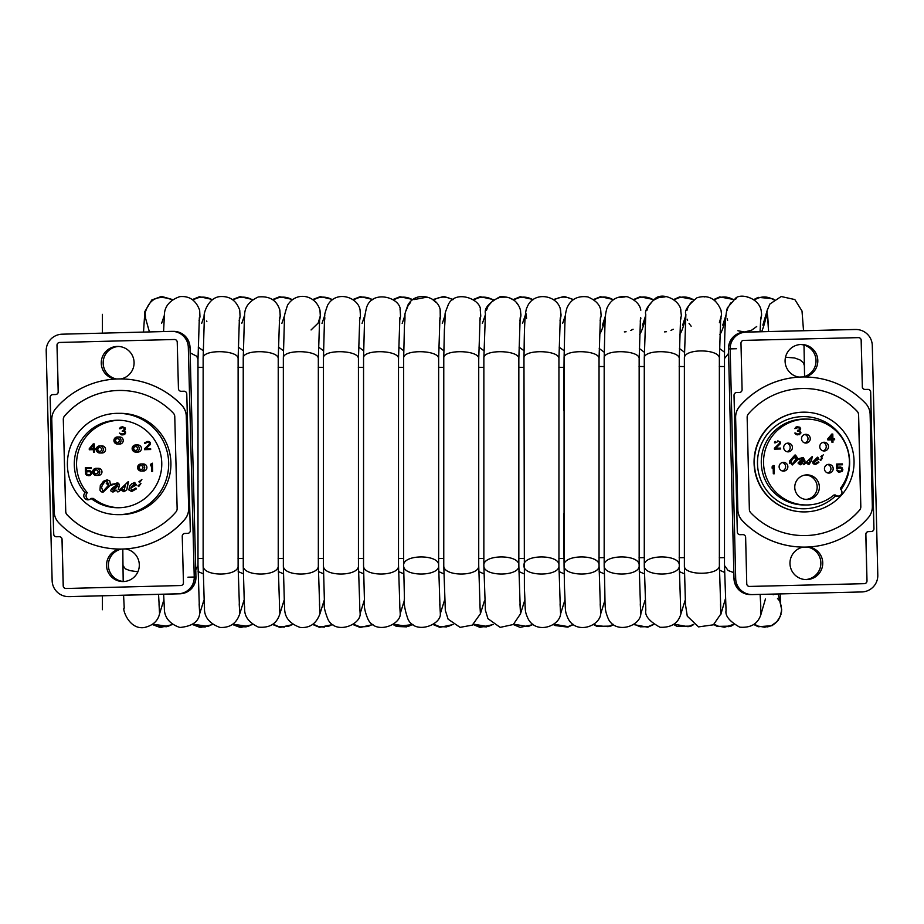 <?xml version="1.0" encoding="UTF-8"?>
<svg xmlns="http://www.w3.org/2000/svg" width="924" height="924" viewBox="0 0 924 924"><rect width="100%" height="100%" fill="white"/><g stroke="black" fill="none" stroke-linecap="round" stroke-linejoin="round"><path stroke-width="1.39" d="M122.927 565.5L125.445 568.884L130.053 570.651L137.907 571.76M163.617 600.727L159.575 613.698L159.009 603.903M152.853 624.208L168.006 626.356L171.079 625.028M157.196 626.299L166.667 626.726M145.68 318.815L145.16 312.866C149.284 298.718 158.258 294.363 172.083 299.803M199.665 310.314L199.965 316.84L199.11 320.305M190.148 352.841L196.731 356.237L197.979 359.321M195.749 569.865L197.99 565.442L197.99 358.986M203.73 600.727L199.688 613.709L199.134 603.938M192.977 624.197L208.016 626.403L212.301 624.37M193.682 624.636L198.672 626.691L205.243 627.003M203.037 558.385L197.909 558.523M203.026 367.359L197.886 367.302M193.128 299.977C199.457 296.257 205.809 296.188 212.185 299.78M239.755 318.422L239.189 320.351M206.861 321.656L206.572 320.998M203.13 358.373L204.366 317.128C202.783 315.384 207.692 297.262 220.362 296.569C229.937 296.073 236.394 300.612 239.743 310.198L240.078 316.736L239.189 320.385M203.13 358.166L203.153 357.831C203.292 348.937 239.362 350.057 238.092 358.962L239.42 317.717M243.867 600.692L239.801 613.651C236.671 623.33 230.076 627.927 220.004 627.454C200.52 620.339 205.301 606.156 204.366 606.952L203.153 565.973C203.315 577.015 239.362 576.576 238.115 565.465L238.115 358.974M239.801 613.651L239.201 603.892M233.067 624.208L248.036 626.414L252.414 624.358M235.955 625.756L238.473 626.611L246.188 626.865M243.139 558.385L238.034 558.523M243.116 367.359L238.011 367.302M233.195 299.965C239.547 296.246 245.911 296.188 252.298 299.803M279.614 309.321L280.295 315.673L279.325 320.293L280.215 316.528L279.88 310.314C276.9 300.3 269.704 295.853 258.281 296.974C241.476 304.735 245.299 316.285 244.398 318.283L243.255 357.877C243.255 348.937 279.51 350.046 278.216 358.997L279.556 317.729M279.672 309.505L279.88 310.314M243.231 358.166L243.255 565.927C243.278 577.026 279.545 576.576 278.228 565.442L278.228 358.986M283.911 600.785L279.88 613.721L279.337 603.949M284.28 627.13L278.482 626.587L273.169 624.185L278.332 626.553L288.034 626.449L291.048 625.213M283.241 558.385L278.136 558.523M283.229 367.359L278.124 367.302M273.308 299.988C279.672 296.246 286.024 296.177 292.377 299.792M319.658 606.352L318.33 565.442C319.635 576.611 283.252 577.015 283.356 565.881L283.345 358.166L284.43 319.334C283.553 318.676 284.604 313.917 287.595 305.059C297.078 290.402 316.181 295.668 319.981 310.302L320.409 315.581L318.179 323.042L311.065 329.96M319.981 310.337L320.328 316.424L319.438 320.27M283.345 358.166L283.356 357.911C283.229 348.949 319.6 350.023 318.33 358.986L319.669 317.694M324.012 600.785L319.993 613.709L319.45 603.949M313.271 624.185L318.341 626.53L328.043 626.472L331.058 625.259M313.271 624.197L318.48 626.564L324.301 627.142M323.354 558.385L318.249 558.523M323.331 367.359L318.226 367.302M313.386 299.977C319.727 296.246 326.091 296.188 332.478 299.792M360.094 310.337L360.452 316.32L359.54 320.258M364.148 600.716L360.141 613.559C361.088 624.289 336.382 635.331 328.078 619.623C324.821 611.515 323.608 606.063 324.451 603.268L323.446 565.557L323.458 357.946C323.204 348.96 359.702 350 358.431 358.986L359.771 317.694M323.435 565.557L323.446 565.823C323.227 576.992 359.736 576.634 358.443 565.442L358.431 358.986M360.141 613.559L359.552 603.949M353.372 624.197L360.268 626.934L368.052 626.495L372.707 624.358M363.467 558.385L358.35 558.523M363.444 367.348L358.327 367.313M353.511 299.988C359.852 296.223 366.216 296.165 372.591 299.803M399.607 320.836L400.554 316.331L400.196 310.337C401.212 297.713 372.199 289.062 366.551 307.6C364.864 314.668 364.172 319.727 364.46 322.776L363.559 357.992C363.178 348.972 399.757 349.977 398.533 358.974L398.498 359.401M400.034 309.702L400.196 310.325M404.285 600.669L400.219 613.617C401.178 624.278 376.438 635.331 368.168 619.6C364.968 612.231 363.721 606.121 364.46 601.281L363.559 565.777C363.201 576.957 399.838 576.68 398.51 565.465L398.51 358.974L399.873 317.694M400.219 613.617L399.63 603.857M393.462 624.197L408.062 626.518L412.809 624.358M394.028 624.543L398.683 626.564L406.618 626.865M403.569 558.385L398.429 558.535M403.545 367.348L398.406 367.313M393.612 299.988C399.953 296.257 406.317 296.188 412.682 299.792M406.237 310.418L407.923 306.006L410.464 302.494M413.94 299.607L426.657 297.216M432.836 299.711L436.186 302.541M440.159 309.783L440.274 318.387M440.228 614.033L440.344 613.524C441.672 624.381 415.581 635.365 407.992 619.161C404.874 610.348 403.696 603.43 404.435 598.429L403.661 565.719C403.187 576.969 439.928 576.703 438.646 565.442C439.639 554.019 402.448 554.169 403.661 565.557L403.661 358.166L404.446 325.514C406.086 310.533 402.876 319.161 407.911 305.059C416.008 290.078 438.426 296.777 440.263 310.21L440.667 316.227L439.709 320.374M403.661 358.166L403.673 358.038C403.153 348.983 439.905 349.953 438.611 358.974L439.94 317.717M439.974 606.352L438.646 565.442L438.646 358.986M440.344 613.524L439.766 603.961M433.575 624.197L440.274 626.899L448.059 626.541L452.887 624.358L448.175 626.507M434.222 624.601L438.681 626.541L446.454 626.911M443.67 558.396L438.565 558.523M443.647 367.348L438.542 367.313M433.714 299.988C440.055 296.223 446.408 296.154 452.783 299.803M480.492 318.006L479.845 320.351M480.249 309.725L480.78 316.123L479.856 320.27M484.499 600.658L480.388 613.813L472.279 625.132L460.083 627.361L448.105 619.172L445.322 610.418L443.763 565.546L443.774 358.073C443.139 348.983 479.995 349.93 478.748 358.986L478.724 359.355M443.763 565.557L443.763 565.673C443.15 576.946 480.018 576.738 478.724 565.453L478.724 358.997L480.087 317.671M480.422 613.64L479.833 603.892M473.677 624.197L488.08 626.576L492.919 624.416M474.035 624.428L478.69 626.518L486.648 626.888M483.76 558.396L478.644 558.523M483.749 367.348L478.62 367.313M473.816 299.988C480.157 296.257 486.509 296.188 492.873 299.792M486.451 310.406L488.034 306.179L493.139 300.3L500.288 297.193L506.329 297.124M510.233 298.233L513.548 300.046M516.123 302.252L518.583 305.532M520.235 309.321L520.963 315.084L519.935 320.339L520.893 316.02L520.512 310.36M524.624 600.635L520.501 613.813L513.305 624.509L500.173 627.373L487.941 618.676L485.4 610.233L483.853 565.627C483.148 576.923 520.096 576.761 518.838 565.465C519.9 554.007 482.674 554.157 483.853 565.557L483.864 358.108C483.125 349.006 520.062 349.907 518.838 358.962L520.166 317.706M520.535 613.64L519.946 603.903M513.732 624.197L528.078 626.611L533.067 624.358M523.862 558.396L518.745 558.523M523.85 367.348L518.734 367.313M513.906 300C520.247 296.223 526.599 296.154 532.986 299.792M560.314 309.217L561.064 314.992L560.036 320.328L561.018 315.927L560.591 310.268C558.419 295.23 533.298 290.252 526.969 307.588C525.294 309.944 524.358 323.435 524.139 348.059L523.977 358.166C523.076 349.018 560.163 349.873 558.939 358.974L560.267 317.775M526.564 318.387L526.102 313.79M560.267 309.101L560.591 310.268M523.954 565.58C523.123 576.911 560.198 576.784 558.939 565.465C560.002 554.019 522.776 554.157 523.954 565.557L523.954 565.58M564.726 600.635L560.602 613.802L560.048 603.903M553.834 624.197L568.087 626.634L573.18 624.358M563.986 558.385L558.858 558.523M563.963 367.348L558.835 367.313M554.007 299.988C560.337 296.223 566.689 296.154 573.065 299.792M600.727 310.36L601.131 315.765L600.15 320.316M604.827 600.635L600.75 613.628C599.919 626.241 576.368 634.846 568.144 618.664C564.391 610.036 565.811 612.185 564.518 588.357L564.067 565.546C563.155 576.899 600.311 576.807 599.052 565.453C600.046 554.042 562.959 554.134 564.067 565.523L564.079 358.177C563.132 349.018 600.277 349.861 599.041 358.974L600.381 317.717M600.369 606.306L599.052 565.453L599.041 358.974M600.75 613.628L600.161 603.915M593.947 624.197L596.558 625.64L608.096 626.657L613.282 624.358M619.519 297.424L625.04 296.927M633.725 299.965L635.481 301.339M640.39 308.801L640.621 309.563M633.09 329.233L630.769 330.469M626.091 331.762L624.358 331.901M604.181 358.235L604.181 358.166C603.256 349.018 640.39 349.873 639.154 358.974L640.482 317.717M604.169 565.476L604.169 565.557C603.28 576.899 640.424 576.795 639.154 565.453L639.154 565.453C640.159 554.077 603.176 554.111 604.169 565.476M644.929 600.658L640.806 613.802L640.263 603.915M634.06 624.185L640.297 626.819L648.094 626.668L653.395 624.37M646.812 310.626L648.405 306.248L652.864 300.808M653.718 300.15L658.315 297.805M659.517 297.447L665.037 296.916M673.665 299.85L675.583 301.339M680.457 308.708L681.369 315.431M681.358 315.558L680.364 320.305L681.358 315.558L680.595 309.124M673.215 329.221L670.951 330.422M666.504 331.704L664.518 331.889M644.282 358.281L644.282 358.189C643.358 349.018 680.48 349.861 679.256 358.986L679.267 565.453C680.26 554.123 643.404 554.088 644.282 565.419L644.282 565.557C643.37 576.911 680.526 576.795 679.267 565.453L680.584 606.34M685.042 600.635L680.919 613.79L680.376 603.915M674.15 624.197L688.103 626.715L693.485 624.358M686.971 310.36L687.699 308.027M687.964 307.38L688.253 306.756M689.812 304.146L691.198 302.46M691.787 301.859L692.365 301.316M704.076 296.881L704.666 296.893M714.633 300.473L715.754 301.397M721.494 314.98L719.403 322.684M691.164 326.253L689.038 323.435M687.595 320.42L687.19 319.196M684.395 358.512L685.874 314.333C684.222 310.811 687.941 305.278 697.043 297.736C708.292 294.49 716.296 298.695 721.043 310.36L721.505 314.322L720.489 320.247M714.275 624.208L717.994 626.114L724.67 627.188L733.598 624.381M715.523 624.971L716.435 625.444M716.92 625.675L718.064 626.137M723.919 627.2L724.786 627.188M728.077 626.738L729.902 626.195M727.072 310.418L727.789 308.062M728.02 307.507L728.366 306.745M729.856 304.215L731.231 302.529M735.527 299.122L736.37 298.671M747.816 297.262L750.022 297.898M754.723 300.45L755.774 301.328M759.205 305.521L759.828 306.676M761.584 315.361L760.521 321.125M756.71 326.519L751.582 330.203M751.42 330.284L744.802 331.866M743.959 331.878L737.906 330.734M727.638 320.27L727.188 318.815M761.145 310.372L761.607 314.218L760.579 320.293M754.365 624.208L758.015 626.091L764.668 627.2L771.251 625.71L776.784 621.84L780.434 616.146L781.658 609.482L778.204 593.959M755.543 624.936L756.802 625.583M767.567 626.876L770.062 626.183M774.324 623.954L775.721 622.845M780.191 616.724L780.445 616.112M781.496 612.069L781.658 609.366M781.358 606.467L780.226 602.771M778.747 600.046L777.488 598.371M773.261 594.756L772.094 594.109M785.504 357.218L794.605 357.969L799.988 359.91L803.43 362.739L804.4 365.765M98.418 468.306A3.557 3.557 90 0 1 101.975 471.864A3.557 3.557 90 0 1 98.418 475.421L96.2 475.421A3.557 3.557 -90 0 0 99.746 471.864A3.557 3.557 -90 0 0 96.2 468.306A3.557 3.557 -90 0 0 92.643 471.956A3.557 3.557 -90 0 0 96.2 475.421L92.643 471.956L96.2 468.306L98.418 468.306M101.998 445.888A3.557 3.557 90 0 1 105.555 449.445A3.557 3.557 90 0 1 101.998 453.003L99.78 453.003A3.557 3.557 -90 0 0 103.338 449.445A3.557 3.557 -90 0 0 99.78 445.888A3.557 3.557 -90 0 0 96.235 449.538A3.557 3.557 -90 0 0 99.78 453.003L96.235 449.538L99.78 445.888L101.998 445.888M143.347 463.952A3.557 3.557 90 0 1 146.904 467.509A3.557 3.557 90 0 1 143.347 471.055L141.129 471.055A3.557 3.557 -90 0 0 144.687 467.509A3.557 3.557 -90 0 0 141.129 463.952A3.557 3.557 -90 0 0 137.572 467.602A3.557 3.557 -90 0 0 141.129 471.055L137.572 467.602L141.129 463.952L143.347 463.952M137.907 444.964A3.557 3.557 90 0 1 141.453 448.521A3.557 3.557 90 0 1 137.907 452.079L135.689 452.079A3.557 3.557 -90 0 0 139.235 448.521A3.557 3.557 -90 0 0 135.689 444.964A3.557 3.557 -90 0 0 132.132 448.614A3.557 3.557 -90 0 0 135.689 452.079L132.132 448.614L135.689 444.964L137.907 444.964M119.681 436.96A3.557 3.557 90 0 1 123.239 440.517A3.557 3.557 90 0 1 119.681 444.074L117.464 444.074A3.557 3.557 -90 0 0 121.021 440.517A3.557 3.557 -90 0 0 117.464 436.96A3.557 3.557 -90 0 0 113.918 440.609A3.557 3.557 -90 0 0 117.464 444.074L113.918 440.609L117.464 436.96L119.681 436.96M135.401 484.107L134.685 483.356L135.366 484.107L131.093 487.121L134.65 483.356L131.116 487.121M134.685 483.356L135.366 484.107M134.719 482.478L136.359 484.927L134.685 482.478L131.728 483.783L129.579 486.232L128.875 489.963L131.67 491.556L136.429 488.854L135.886 487.999L131.601 490.632M136.359 484.927L130.815 487.999L136.325 484.927M130.815 487.999L131.682 490.632L130.781 487.999M135.909 487.999L136.429 488.854M136.452 488.854L131.531 491.556M89.039 471.367L85.482 472.152L89.732 471.529L90.795 472.903L90.321 474.324L88.103 474.901L85.528 473.746L86.406 475.109L89.154 475.733L91.326 474.278L91.626 472.707L90.737 471.171L87.988 470.535L86.29 471.286L86.221 468.468L91.176 468.341L91.153 467.486L85.366 467.636L85.482 472.152M86.325 471.275L86.221 468.468L91.199 468.341L91.153 467.486M89.871 470.663L89.016 470.512M89.894 470.663L90.737 471.171M90.76 471.171L91.268 471.852M91.291 471.852L91.326 474.278M91.361 474.278L89.998 475.537M90.021 475.537L88.126 475.756M88.126 474.901L86.533 473.723M122.545 426.738L125.156 427.893L125.202 429.625L124.197 430.711L125.421 431.554L125.479 433.46L124.648 434.349L125.583 432.236L124.174 430.711L125.179 429.625L125.133 427.893L122.545 426.738L120.351 427.315L119.531 428.724L122.06 427.604L124.128 428.078L124.174 429.66L122.153 431.092L124.394 431.566L124.601 433.321L122.049 434.084L119.473 433.102L121.217 434.788L123.943 434.719M123.978 434.719L121.91 434.938M120.513 433.425L122.072 434.084M122.834 431.081L122.153 431.092M122.742 427.593L120.374 428.701M120.397 428.701L119.531 428.724M141.88 479.521L138.889 481.785L139.616 482.547L141.88 479.521L139.639 482.547L138.889 481.785M140.945 483.529L137.953 485.793L138.669 486.544L140.945 483.529L138.704 486.544L137.988 485.793M152.368 463.178L152.599 471.356L151.594 471.379L152.576 471.356L152.368 463.178L150.369 464.437L150.404 465.812L151.397 464.564L151.571 471.379M151.397 464.599L150.404 465.812M149.157 444.34L144.49 448.821L144.514 449.676L150.647 449.526L150.624 448.671L145.819 448.787L150.011 444.825L150.485 443.254L149.596 441.88L147.875 441.406L144.675 442.7L144.525 443.393L145.357 443.37L146.2 442.481L148.591 442.411L149.48 443.266L149.157 444.34M147.736 442.261L147.043 442.284M147.078 442.284L145.357 443.37M145.391 443.37L144.525 443.393M147.909 441.406L148.903 441.557M148.937 441.557L149.596 441.88M149.619 441.88L150.289 442.561M150.323 442.561L150.335 444.294M150.369 444.294L145.853 448.787M144.514 449.676L150.67 449.526L150.624 448.671M93.266 445.276L93.347 448.625L90.413 448.694L93.266 445.276M93.266 445.31L90.448 448.694M94.236 443.89L93.22 443.913L89.247 448.718L89.27 449.757L93.37 449.653L93.44 452.09L94.444 452.067L94.375 449.63L96.084 449.584L96.061 448.556L94.352 448.602L94.236 443.89L94.387 448.59M94.375 449.63L96.119 449.584L96.061 448.556M94.41 449.63L94.444 452.067M94.467 452.067L93.44 452.09M93.37 449.653L89.27 449.757M107.207 480.63L104.62 481.924L102.194 485.562L101.582 487.502L103.038 491.487L101.559 487.502L102.16 485.562L104.204 482.316L106.653 480.688L108.651 484.43L107.588 482.386L106.26 483.368L108.397 485.319L102.957 491.487M108.685 484.43L107.588 482.386M113.606 490.91L112.428 489.547L117.729 485.851L113.548 490.91M117.764 485.851L112.451 489.547L113.629 490.91M116.62 483.691L110.233 485.447L102.968 492.296L110.21 485.447L116.597 483.691L117.44 484.523C110.476 488.819 109.02 491.325 113.075 492.03L116.285 490.17L117.706 491.914C119.023 491.903 121.691 489.293 125.699 484.084L123.943 490.921M107.196 479.822L109.852 481.069L110.418 484.569L109.817 481.069L107.069 479.822L103.465 481.242L100.323 485.47L99.965 490.182L101.143 491.776L102.957 492.296M128.113 481.751L120.12 489.373L118.226 489.558L119.473 485.181L118.156 483.102L110.395 484.58M116.921 482.859L118.561 483.31L119.45 484.753L118.26 489.558M128.586 481.785L128.321 482.571L128.563 481.785M128.321 482.571L126.807 489.824L123.943 491.753L126.784 489.824L128.02 482.547M123.943 491.753L121.564 490.459L122.696 489.154L124.001 490.921L122.673 489.154M125.722 484.084C121.714 489.293 119.057 491.903 117.741 491.914L117.741 491.914M116.309 490.17L113.075 492.03M119.161 420.258A43.751 43.74 -90 0 0 87.33 492.758A4.1 4.1 -90 0 0 89.027 499.676M91.014 498.406A4.1 4.1 90 0 1 84.084 497.251A4.1 4.1 90 0 1 85.077 492.758A43.751 43.74 90 0 1 118.029 420.235A43.751 43.74 90 0 1 161.769 463.998A43.751 43.74 90 0 1 91.014 498.406L93.278 498.406A43.751 43.74 -90 0 0 119.161 507.738M115.246 379.071A16.413 16.401 90 0 1 101.317 361.619A16.413 16.401 90 0 1 117.683 346.431A16.413 16.401 90 0 1 120.928 378.932A85.066 85.043 -90 0 0 120.293 378.921A85.066 85.043 -90 0 0 120.259 378.921A85.066 85.043 90 0 1 181.647 405.174A16.701 16.69 90 0 1 186.278 416.285L188.658 508.223A16.701 16.69 90 0 1 184.604 519.565A85.066 85.043 90 0 1 120.224 549.064A85.066 85.043 -90 0 0 125.318 548.914A16.413 16.401 90 0 1 139.305 564.714A16.413 16.401 90 0 1 122.904 581.554A16.413 16.401 90 0 1 119.658 549.064M63.306 419.461A5.174 5.174 90 0 1 64.553 415.95A73.539 73.516 90 0 1 173.331 413.144A5.174 5.174 90 0 1 174.763 416.585L177.142 508.523A5.174 5.174 90 0 1 175.883 512.035A73.539 73.516 90 0 1 67.106 514.853A5.174 5.174 90 0 1 65.673 511.399L63.306 419.461L65.743 511.399A5.174 5.174 -90 0 0 67.186 514.853A73.539 73.516 -90 0 0 120.259 537.537M120.259 390.448A73.539 73.516 -90 0 0 64.622 415.95A5.174 5.174 -90 0 0 63.375 419.461M120.293 549.064L120.224 549.064A85.066 85.043 90 0 1 58.789 522.822A16.701 16.69 90 0 1 54.158 511.7L51.79 419.762A16.701 16.69 90 0 1 55.833 408.42A85.066 85.043 90 0 1 120.224 378.921L120.293 378.921M120.928 378.932A85.066 85.043 90 0 1 181.716 405.174A16.701 16.69 90 0 1 186.348 416.285L188.727 508.223A16.701 16.69 90 0 1 184.673 519.565A85.066 85.043 90 0 1 125.318 548.914M68.954 596.627L178.263 593.797A16.413 16.401 -90 0 0 194.236 576.98L188.311 347.343A16.413 16.401 -90 0 0 171.483 331.358L62.174 334.188A16.413 16.401 -90 0 0 46.2 351.016L52.137 580.653A16.413 16.401 -90 0 0 68.954 596.627L70.651 596.627A16.413 16.401 90 0 1 70.224 596.627L179.961 593.797L68.526 596.627M178.436 388.623A2.737 2.737 -90 0 0 181.243 391.291L183.968 391.222A2.737 2.737 90 0 1 186.775 393.878L190.309 530.572A2.737 2.737 90 0 1 187.641 533.379L184.916 533.448A2.737 2.737 -90 0 0 182.247 536.255L183.449 582.721A2.737 2.737 90 0 1 180.792 585.527L66.008 588.496A2.737 2.737 90 0 1 63.202 585.828L62 539.362A2.737 2.737 -90 0 0 59.205 536.694L56.468 536.763A2.737 2.737 90 0 1 53.661 534.107L50.139 397.412A2.737 2.737 90 0 1 52.795 394.606L55.532 394.536A2.737 2.737 -90 0 0 58.189 391.73L56.988 345.264A2.737 2.737 90 0 1 59.656 342.457L174.428 339.489A2.737 2.737 90 0 1 177.235 342.157L178.436 388.623M174.428 339.489L174.497 339.489A2.737 2.737 -90 0 0 174.497 339.489L59.725 342.457A2.737 2.737 -90 0 0 57.057 345.264L58.258 391.73A2.737 2.737 90 0 1 55.602 394.536L52.864 394.606A2.737 2.737 -90 0 0 50.208 397.412L53.731 534.107A2.737 2.737 -90 0 0 56.433 536.763M59.309 536.694A2.737 2.737 90 0 1 62.07 539.362L63.271 585.828A2.737 2.737 -90 0 0 65.974 588.496M184.084 391.222A2.737 2.737 -90 0 0 184.038 391.222L181.312 391.291A2.737 2.737 90 0 1 181.208 391.291L181.173 391.291M87.33 492.758L85.077 492.758M67.406 465.303A50.658 50.647 -90 0 0 118.029 514.656A50.658 50.647 -90 0 0 168.676 463.998A50.658 50.647 -90 0 0 118.029 413.328A50.658 50.647 -90 0 0 67.406 465.303M118.029 413.328L120.293 413.328A50.658 50.647 90 0 1 170.928 463.998A50.658 50.647 90 0 1 120.293 514.656L118.029 514.656M121.529 549.052A16.413 16.401 -90 0 0 123.816 581.519M118.595 346.465A16.413 16.401 -90 0 0 116.655 379.002M817.486 457.923L818.052 458.512L814.645 460.903L817.486 457.923L818.052 458.512L817.474 457.923M814.645 460.903L815.776 460.51M817.22 459.563L818.052 458.512M817.798 457.184L818.826 459.17L814.391 461.85L815.072 463.721L818.468 461.746L815.003 463.721M812.785 462.901L812.785 461.885L817.497 457.207L812.808 461.885L815.095 464.472L818.918 462.312L818.468 461.746L818.918 462.312M817.821 463.271L815.569 464.402M815.095 464.472L813.12 463.733M839.35 472.187L842.076 471.425L842.896 469.831L841.983 467.59L840.239 466.932M839.223 466.955L838.38 467.151L839.223 466.955M837.548 467.683L838.38 467.151L837.548 467.694L837.479 464.899L842.434 464.784L842.411 463.906L836.601 464.044L836.705 468.584L836.59 464.044L842.399 463.906M836.694 468.584L840.286 467.798L841.845 468.815L841.88 470.212L840.366 471.298L836.751 470.154L838.507 472.037M838.484 472.037L837.641 471.529M837.618 471.529L836.728 470.154L837.768 470.131M839.339 471.321L841.048 471.101M841.025 471.101L842.03 469.681M842.007 469.334L840.263 467.798M799.526 429.614L799.849 428.909L799.526 429.614M799.191 429.972L797.504 430.353L797.528 431.058L797.493 430.353L799.191 429.972M797.516 431.058L799.237 431.185L800.115 432.213L798.197 431.046M800.103 432.213L800.138 432.917L800.103 432.213M799.953 433.264L798.452 434.003L799.953 433.264M798.44 434.003L797.424 434.026L798.44 434.003M797.424 434.026L795.679 433.021M794.825 433.044L795.899 434.419L794.825 433.044M797.273 434.904L795.887 434.419L799.318 434.684L800.993 432.894L799.572 430.653L800.715 428.886L799.826 427.165L796.396 426.888L794.906 428.678L798.128 427.546L799.861 428.551L798.117 427.546M797.92 426.68L795.714 427.258L794.906 428.678M820.859 456.664L822.06 455.59L820.87 456.664L821.459 457.276L820.859 456.664L821.459 457.276L823.272 454.827M820.108 459.863L821.297 458.801L820.119 459.863L820.697 460.475L820.108 459.863L820.697 460.475L822.51 458.027M772.152 468.214L772.118 466.816L772.164 468.214L773.157 466.966L773.319 473.781L773.145 466.99M772.118 466.816L773.111 465.569L772.129 466.816M773.307 473.781L774.347 473.746L774.15 465.546L773.122 465.569L774.15 465.546M775.271 441.429L774.612 442.146L775.271 441.429M774.462 442.839L774.601 442.146L774.462 442.839L775.317 442.827L777.673 441.718M779.406 442.723L779.094 443.774L779.406 442.723M779.082 443.774L774.416 448.256L779.082 443.774M774.428 449.133L774.404 448.256L774.439 449.133L780.595 448.983L780.572 448.105L775.79 448.221L780.295 443.751L780.249 442.007L777.835 440.84M775.79 448.221L780.572 448.105M828.99 438.854L831.889 438.784L828.99 438.854L831.808 435.47L831.889 438.784L831.796 435.493M831.9 439.836L831.958 442.273L832.998 442.25L832.94 439.812L834.649 439.766L834.626 438.727L832.917 438.761L834.615 438.727M832.79 434.049L831.785 434.072L832.79 434.049L832.917 438.761M827.823 439.928L827.777 438.888L831.785 434.072L827.789 438.888L827.823 439.928L831.923 439.836L831.981 442.273M795.656 459.551L792.145 464.356L791.013 461.192L795.472 455.694L796.673 458.72L795.853 457.08L794.756 457.877L796.465 459.447L792.122 464.356M790.886 462.912L791.163 463.813M796.661 458.72L795.518 455.694M795.841 457.08L794.744 457.877L796.465 459.447M801.951 463.294L803.545 461.064L800.634 463.917L799.699 462.832L803.926 459.909L803.557 461.064L803.915 459.909M808.881 464.622L806.987 463.571L808.881 464.622L811.503 460.695L812.231 456.606M806.987 463.571L807.888 462.508L806.999 463.571M805.832 462.693L812.184 456.606L805.844 462.693L804.342 462.855L805.832 462.693M804.515 463.64L805.035 461.018L803.279 457.484L798.082 458.847L795.518 455.035L789.57 461.053L794.848 455.093M798.07 458.847L803.175 457.484M789.697 463.271L789.57 461.053L792.203 465.015L797.932 459.551L803.037 458.165L803.707 458.824C798.775 460.88 797.608 462.878 800.207 464.83L802.771 463.351L803.915 464.737L810.302 458.5L808.927 463.94L807.899 462.508M792.145 464.356L793.023 464.16M795.021 462.335L796.453 459.447M800.577 463.929L801.166 463.79M808.916 463.94L810.29 458.5M803.915 464.737L802.76 463.351M798.221 463.802L798.209 462.485M799.26 461.272L802.748 459.979M803.106 459.759L803.707 458.824L803.025 458.165L803.707 458.824M835.469 495.01A3.846 3.846 90 0 0 841.683 493.659A3.846 3.846 90 0 0 840.771 489.443L840.655 487.999A42.943 42.931 90 0 0 806.456 419.092A42.943 42.931 90 0 0 763.524 462.035A42.943 42.931 90 0 0 834.014 494.964L835.469 495.01L833.968 495.01M779.117 466.851A4.377 4.377 -90 0 1 783.494 462.37A4.377 4.377 -90 0 1 787.86 466.747A4.377 4.377 -90 0 1 783.494 471.125A4.377 4.377 -90 0 1 779.117 466.851M824.451 468.826A4.377 4.377 -90 0 1 828.828 464.345A4.377 4.377 -90 0 1 833.194 468.722A4.377 4.377 -90 0 1 828.828 473.1A4.377 4.377 -90 0 1 824.451 468.826M801.524 438.796A4.377 4.377 -90 0 1 805.901 434.315A4.377 4.377 -90 0 1 810.267 438.692A4.377 4.377 -90 0 1 805.901 443.07A4.377 4.377 -90 0 1 801.524 438.796M783.691 447.597A4.377 4.377 -90 0 1 788.056 443.116A4.377 4.377 -90 0 1 792.434 447.493A4.377 4.377 -90 0 1 788.056 451.859A4.377 4.377 -90 0 1 783.691 447.597M819.761 446.731A4.377 4.377 -90 0 1 824.139 442.25A4.377 4.377 -90 0 1 828.516 446.627A4.377 4.377 -90 0 1 824.139 450.993A4.377 4.377 -90 0 1 819.761 446.731M794.767 487.479A12.301 12.301 -90 0 1 807.068 474.878A12.301 12.301 -90 0 1 819.369 487.191A12.301 12.301 -90 0 1 807.068 499.491A12.301 12.301 -90 0 1 794.767 487.479M805.936 499.445A12.301 12.301 90 0 0 805.936 474.936A12.301 12.301 90 0 1 805.936 499.445M823.007 450.854A4.377 4.377 90 0 0 823.007 442.4A4.377 4.377 90 0 1 823.007 450.854M786.936 451.721A4.377 4.377 90 0 0 786.936 443.266A4.377 4.377 90 0 1 786.936 451.721M804.769 442.919A4.377 4.377 90 0 0 804.769 434.465A4.377 4.377 90 0 1 804.769 442.919M827.696 472.949A4.377 4.377 90 0 0 827.696 464.495A4.377 4.377 90 0 1 827.696 472.949M782.362 470.974A4.377 4.377 90 0 0 782.362 462.52A4.377 4.377 90 0 1 782.362 470.974M806.456 504.978L804.203 504.978A42.943 42.931 -90 0 1 761.272 462.035A42.943 42.931 -90 0 1 804.203 419.092L806.456 419.092M838.126 496.072L835.862 496.072A3.846 3.846 -90 0 1 833.587 495.322A3.846 3.846 90 0 0 836.994 495.899M754.354 463.236A49.873 49.861 90 0 0 804.203 511.908A49.873 49.861 90 0 0 854.053 462.035A49.873 49.861 90 0 0 804.203 412.162A49.873 49.861 90 0 0 754.354 463.236M804.203 511.908L803.915 511.908A49.873 49.861 -90 0 1 754.076 463.236A49.873 49.861 -90 0 1 803.915 412.162L804.203 412.162M808.8 546.973A16.413 16.401 -90 0 1 822.741 562.797A16.413 16.401 -90 0 1 806.34 579.602A16.413 16.401 -90 0 1 803.129 547.1A85.066 85.043 90 0 0 803.949 547.1L803.984 547.1A85.066 85.043 -90 0 1 742.446 520.755A16.701 16.69 -90 0 1 737.837 509.621L735.631 417.683A16.701 16.69 -90 0 1 739.697 406.352A85.066 85.043 -90 0 1 865.522 403.326A16.701 16.69 -90 0 1 870.131 414.449L872.337 506.398A16.701 16.69 -90 0 1 868.271 517.729A85.066 85.043 -90 0 1 803.984 547.1M803.984 376.969L803.915 376.969A85.066 85.043 90 0 0 799.052 377.108A16.413 16.401 -90 0 1 785.134 359.655A16.413 16.401 -90 0 1 801.489 344.479A16.413 16.401 -90 0 1 804.712 376.969M747.146 417.405A5.174 5.174 -90 0 1 748.405 413.894A73.539 73.516 -90 0 1 857.183 411.284A5.174 5.174 -90 0 1 858.615 414.726L860.822 506.675A5.174 5.174 -90 0 1 859.563 510.187A73.539 73.516 -90 0 1 750.785 512.797A5.174 5.174 -90 0 1 749.352 509.343L747.146 417.405M803.949 535.585A73.539 73.516 90 0 0 859.493 510.187A5.174 5.174 90 0 0 860.752 506.675L858.546 414.726A5.174 5.174 90 0 0 857.114 411.284A73.539 73.516 90 0 0 803.949 388.496M803.129 547.1A85.066 85.043 -90 0 1 742.376 520.755A16.701 16.69 -90 0 1 737.768 509.621L735.562 417.683A16.701 16.69 -90 0 1 739.627 406.352A85.066 85.043 -90 0 1 799.052 377.108M752.483 594.582L861.792 591.949A16.413 16.401 90 0 0 877.8 575.155L872.291 345.507A16.413 16.401 90 0 0 855.497 329.498L746.176 332.12A16.413 16.401 90 0 0 730.168 348.926L735.689 578.563A16.413 16.401 90 0 0 752.483 594.582M862.335 386.775A2.737 2.737 90 0 0 865.141 389.443L867.867 389.385A2.737 2.737 -90 0 1 870.674 392.053L873.954 528.747A2.737 2.737 -90 0 1 871.286 531.543L868.548 531.612A2.737 2.737 90 0 0 865.88 534.407L867.001 580.884A2.737 2.737 -90 0 1 864.333 583.679L749.549 586.44A2.737 2.737 -90 0 1 746.754 583.772L745.633 537.294A2.737 2.737 90 0 0 742.838 534.626L740.101 534.696A2.737 2.737 -90 0 1 737.306 532.028L734.026 395.333A2.737 2.737 -90 0 1 736.694 392.527L739.419 392.469A2.737 2.737 90 0 0 742.087 389.662L740.979 343.185A2.737 2.737 -90 0 1 743.635 340.39L858.431 337.63A2.737 2.737 -90 0 1 861.226 340.298L862.335 386.775L861.156 340.298A2.737 2.737 90 0 0 858.454 337.63M740.101 534.696L740.032 534.696A2.737 2.737 90 0 0 740.032 534.696L742.769 534.626A2.737 2.737 -90 0 1 742.861 534.626L742.896 534.626M749.445 586.44A2.737 2.737 90 0 0 749.48 586.44L864.263 583.679A2.737 2.737 90 0 0 866.931 580.884L865.811 534.407A2.737 2.737 -90 0 1 868.479 531.612L871.216 531.543A2.737 2.737 90 0 0 873.885 528.747L870.604 392.053A2.737 2.737 90 0 0 867.902 389.385M865.037 389.443A2.737 2.737 -90 0 1 862.265 386.775M802.852 376.98A16.413 16.401 90 0 0 800.565 344.502M805.428 579.579A16.413 16.401 90 0 0 807.38 547.043M102.425 314.368L102.425 333.148L102.425 314.368M102.425 609.713L102.425 595.807L102.425 609.713M805.324 419.103A42.943 42.931 90 0 0 761.272 462.035A42.943 42.931 90 0 0 805.324 504.966M840.967 489.651A46.108 46.096 90 0 0 817.197 418.653A46.108 46.096 90 0 0 757.495 463.802A46.108 46.096 90 0 0 835.4 496.038M122.961 566.054A138.484 3.581 90 0 0 122.811 549.029M604.077 557.622L598.948 557.703M604.077 366.562L598.948 366.493M594.028 299.942C600.415 296.107 606.825 296.05 613.224 299.757M605.336 318.179A3314.03 85.597 90 0 1 599.537 334.373M644.178 557.622L639.061 557.715M644.178 366.562L639.061 366.482M634.13 299.942C640.517 296.107 646.927 296.038 653.326 299.757M645.437 318.318A3314.122 85.597 90 0 1 639.651 334.465M684.28 557.634L679.163 557.703M684.28 366.574L679.163 366.482M674.254 299.93C680.653 296.107 687.052 296.038 693.439 299.757M685.539 318.399A3314.226 85.597 90 0 1 679.741 334.58M684.384 565.569L684.384 358.35C683.437 348.163 720.57 348.625 719.38 358.801L719.369 359.124M684.384 565.719C683.46 576.068 720.616 575.583 719.369 565.269L719.369 358.801L720.708 317.694M720.87 614.379L720.501 603.949M724.381 557.646L719.276 557.715M724.381 366.551L719.276 366.482M714.356 299.93C720.743 296.096 727.142 296.026 733.541 299.746M725.617 318.607A3314.33 85.597 90 0 1 719.865 334.65M724.485 358.558L728.586 353.361M724.485 565.523L728.1 570.512L733.841 572.672M760.949 614.552L760.579 603.903M754.446 299.93C760.914 296.026 767.37 296.003 773.815 299.85M767.971 320.767L766.724 314.368L767.29 309.933M768.572 331.543A108.304 2.795 -90 0 0 766.724 314.368A3314.434 85.609 90 0 1 761.619 331.716M94.248 471.91A1.917 1.917 90 0 1 97.066 470.177A1.917 1.917 90 0 1 97.159 473.492A1.917 1.917 90 0 1 94.248 471.91M97.829 449.503A1.917 1.917 90 0 1 100.658 447.77A1.917 1.917 90 0 1 100.739 451.085A1.917 1.917 90 0 1 97.829 449.503M139.178 467.556A1.917 1.917 90 0 1 142.007 465.823A1.917 1.917 90 0 1 142.088 469.138A1.917 1.917 90 0 1 139.178 467.556M133.726 448.567A1.917 1.917 90 0 1 136.556 446.835A1.917 1.917 90 0 1 136.648 450.15A1.917 1.917 90 0 1 133.726 448.567M115.512 440.563A1.917 1.917 90 0 1 118.341 438.831A1.917 1.917 90 0 1 118.422 442.146A1.917 1.917 90 0 1 115.512 440.563M187.953 577.188L195.934 576.98A16.413 16.401 90 0 1 179.961 593.797L178.263 593.797M179.961 593.797C189.894 592.561 195.218 586.959 195.934 576.98L190.009 347.343C188.843 337.607 183.368 332.282 173.608 331.358A16.413 16.401 90 0 1 190.009 347.343L195.934 576.98L194.236 576.98M190.009 347.343L188.311 347.343M736.463 348.729L728.47 348.926A16.413 16.401 -90 0 1 744.478 332.12L853.799 329.498A16.413 16.401 -90 0 1 854.192 329.498L855.497 329.498M855.89 329.498L744.478 332.12C734.545 333.345 729.209 338.946 728.47 348.926L733.991 578.563C735.146 588.311 740.609 593.658 750.392 594.582A16.413 16.401 -90 0 1 733.991 578.563L728.482 348.926L730.168 348.926M744.478 332.12L746.176 332.12M733.991 578.563L735.689 578.563M123.192 581.473L122.776 549.029M159.598 613.594C158.027 620.94 152.841 625.606 144.04 627.592C128.147 629.718 121.91 607.23 124.243 608.107L123.573 595.264M159.228 606.329L158.547 594.351M172.465 624.543L160.256 627.511L152.379 624.543M172.453 299.538L161.55 296.419L151.825 299.954L144.86 311.503L143.52 332.086M164.437 315.072L161.561 323.469M199.653 318.433L199.076 320.836M149.422 331.935L145.53 318.191M198.013 358.974L199.341 317.717M163.594 331.566L164.31 316.551C165.003 317.81 160.984 303.222 179.764 296.65C189.328 295.715 195.969 300.265 199.676 310.325M199.711 613.559C198.741 621.667 192.146 626.31 179.914 627.477C161.076 621.136 164.911 606.017 164.31 607.495L163.64 594.224M199.341 606.352L198.013 565.442M203.245 573.816L198.106 571.575M212.543 624.543L200.323 627.5L192.492 624.543M212.543 299.526L199.457 296.708L192.504 299.526M204.539 315.096L201.64 323.469M239.732 318.503L239.154 320.894M203.245 350.762L198.198 347.031M203.13 565.557L203.141 358.166M239.42 606.34L238.092 565.465M243.358 573.827L238.184 571.552M252.656 624.532L240.436 627.511L232.594 624.555M252.656 299.538L240.078 296.616L232.582 299.526M244.652 315.026L241.753 323.446M279.88 318.41L279.291 320.847M243.347 350.774L238.288 347.02M279.926 613.548C277.038 623.619 269.866 628.147 258.42 627.13C240.898 618.803 245.518 607.518 244.386 605.763L243.231 565.569M279.556 606.375L278.228 565.43M283.46 573.827L278.32 571.563M292.746 624.543L280.041 627.442L272.672 624.543M292.746 299.526L279.602 296.719L272.695 299.538M284.754 315.049L281.855 323.446M319.981 318.41L319.404 320.824M283.449 350.774L278.413 347.054M318.341 565.442L318.33 358.986M320.027 613.536C316.412 623.631 309.806 628.262 300.196 627.442C281.335 620.72 285.32 607.484 284.43 604.77L283.333 565.557M323.562 573.827L318.422 571.563M332.859 624.532L319.473 627.315L312.797 624.532M332.848 299.538L320.293 296.616L312.774 299.526M324.855 315.107L321.991 323.458M359.852 319.311L359.517 320.697M323.55 350.774L318.526 347.077M323.446 358.166L324.451 320.778C325.802 314.449 322.407 319.404 327.697 305.059C336.636 289.501 358.708 297.597 360.094 310.314M359.771 606.363L358.443 565.43M363.675 573.839L358.524 571.575M372.961 624.532L360.164 627.454L352.899 624.532M372.95 299.538L360.302 296.616L352.91 299.549M364.968 315.049L362.069 323.435M363.663 350.785L358.627 347.066M363.548 565.557L363.559 358.166M399.838 606.294L398.521 565.43M403.776 573.85L398.614 571.586M413.063 624.532L396.546 626.437L393 624.532M413.051 299.538L399.93 296.719L393 299.538M405.07 315.061L402.183 323.435M440.251 318.48L439.674 320.871M403.776 350.797L398.729 347.066M444.386 600.669L440.286 613.767M443.89 573.873L438.738 571.586M453.153 624.543L439.859 627.327L433.09 624.543M453.153 299.549L443.855 296.408L433.102 299.538M445.183 315.038L442.284 323.435M480.376 318.549L479.81 320.871M443.878 350.785L438.808 347.043M443.763 358.166L444.386 329.695C446.2 308.57 443.046 318.306 448.325 304.539C455.544 289.12 481.543 299.388 480.399 310.337M480.053 606.352L478.724 565.453M483.98 573.862L478.817 571.586M493.243 624.543L479.983 627.373L473.204 624.532M493.243 299.526L480.145 296.708L473.204 299.538M485.262 315.107L482.386 323.446M520.512 318.387L519.889 320.94M483.968 350.797L478.944 347.077M483.864 358.166L485.423 313.606C484.095 308.304 488.958 302.679 500.034 296.719C510.972 296.338 517.798 300.831 520.489 310.21M520.166 606.352L518.838 565.465L518.838 358.962M524.081 573.85L518.93 571.563M533.344 624.543L520.096 627.373L513.282 624.52M533.344 299.538L520.177 296.696L513.294 299.561M525.386 315.038L522.499 323.435M560.614 318.387L560.002 320.94M524.093 350.808L519.022 347.066M560.267 606.34L558.951 565.465L558.939 358.974M560.649 613.64C559.828 626.229 536.267 634.823 528.043 618.676C524.278 610.048 525.698 612.219 524.393 588.38L523.966 358.166M564.194 573.862L559.032 571.575M553.372 624.532L554.977 625.525L567.844 627.13L573.434 624.532M573.434 299.538L564.125 296.408L553.395 299.549M565.488 315.072L562.635 323.388M600.519 319.173L600.115 320.836M564.183 350.808L559.124 347.077M563.582 410.302L564.079 358.177C565.095 314.61 564.783 315.892 566.886 308.131C570.72 299.237 577.719 295.507 587.895 296.939C595.622 300.254 599.895 304.689 600.704 310.233M564.067 565.546L563.582 513.802M604.296 573.885L599.145 571.575M593.485 624.532L596.869 626.356L610.81 626.091L613.548 624.543M613.536 299.549L600.45 296.696L593.474 299.538M605.532 315.627L602.436 325.144M640.886 318.122L640.205 321.148M604.261 352.275L599.214 348.475M640.863 613.628C640.355 626.403 615.58 634.522 608.258 618.734C603.765 607.438 605.694 610.083 604.169 565.557L604.181 358.166C605.197 314.587 604.885 315.846 606.987 308.085C610.949 299.307 617.786 295.553 627.488 296.823C635.516 300.011 639.951 304.481 640.806 310.233M640.482 606.317L639.154 565.453L639.154 358.974M644.398 573.873L639.246 571.598M633.575 624.543L647.736 627.211L653.638 624.532M653.638 299.538L640.009 296.789L633.575 299.538M645.645 315.627L642.538 325.132M680.988 318.122L680.307 321.148M644.363 352.275L639.316 348.475M680.965 613.628C678.435 623.169 671.471 627.719 660.048 627.269C649.387 621.459 644.652 615.788 645.818 610.233L644.282 565.557L644.282 358.166L645.761 314.379C644.513 311.065 647.643 305.798 655.174 298.591C662.346 292.019 679.544 299.584 680.896 310.279M679.256 359.009L680.584 317.787M684.511 573.896L679.348 571.586M673.688 624.532L677.073 626.368L691.025 626.102L693.751 624.543M693.739 299.538L679.59 296.916L673.7 299.526M685.758 315.581L682.651 325.132M721.101 318.122L720.431 321.044M684.476 352.275L679.417 348.475M721.043 613.698L713.386 624.82L698.567 626.888L687.26 616.158L685.469 604.504L684.395 566.031M720.708 606.352L719.38 565.257M725.363 598.96L721.101 613.455M724.578 572.406L719.449 570.131M713.79 624.543L717.174 626.38L731.115 626.114L733.852 624.555M733.841 299.526L719.692 296.904L713.802 299.526M725.837 315.65L722.753 325.121M724.578 352.263L719.542 348.487M761.122 613.836C758.281 623.608 751.154 628.054 739.766 627.177C729.59 621.459 725.028 615.881 726.056 610.464L724.485 565.719L724.485 358.35C724.52 330.642 725.49 313.813 727.373 307.877L735.227 298.66C739.489 292.92 758.408 297.205 761.122 310.221M760.048 331.751L760.799 317.717M760.799 606.363L760.117 594.398M765.442 599.006L761.203 613.455M753.892 624.555L758.246 626.749L772.152 625.664L778.331 620.212L781.103 614.09M780.145 593.913L780.561 602.887M774.104 299.63L772.556 298.648L758.165 297.355L753.892 299.526M767.128 310.614L762.866 325.109M804.573 376.542L803.995 345.056M803.534 330.711L802.009 311.018L794.836 299.561L781.196 296.523L769.923 303.984L767.186 310.372M768.549 331.543L767.694 317.868M173.608 331.358L171.91 331.358M750.392 594.582L752.078 594.582"/></g></svg>
